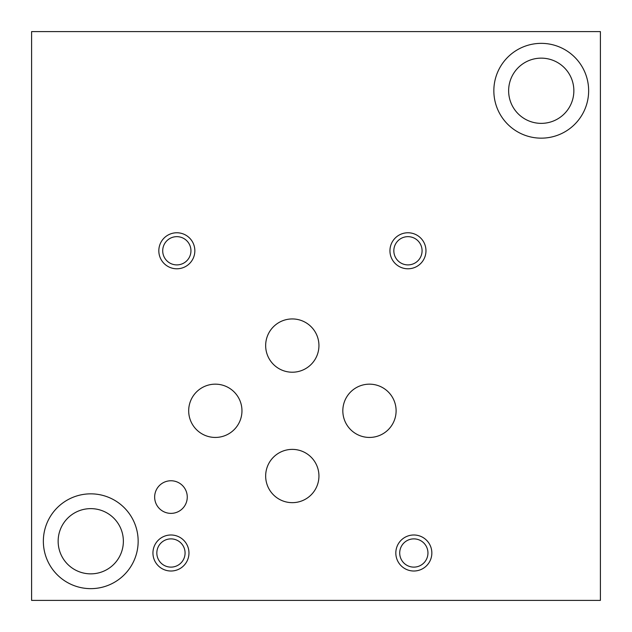 <?xml version="1.0" encoding="UTF-8"?>
<svg xmlns="http://www.w3.org/2000/svg" width="632" height="632" viewBox="0 0 632 632"><rect width="100%" height="100%" fill="white"/><g stroke="black" fill="none" stroke-linecap="round" stroke-linejoin="round"><path stroke-width="0.95" d="M600.4 600.4L600.4 31.6L31.6 31.6L31.6 600.4L600.4 600.4M508.634 90.755A32.611 32.611 0 0 0 557.55 118.998A32.611 32.611 0 0 0 557.55 62.513A32.611 32.611 0 0 0 508.634 90.755M493.845 90.755A47.4 47.4 0 0 1 541.245 43.355A47.4 47.4 0 0 1 588.645 90.755A47.4 47.4 0 0 1 541.245 138.155A47.4 47.4 0 0 1 493.845 90.755M58.144 541.245A32.611 32.611 0 0 0 107.061 569.487A32.611 32.611 0 0 0 107.061 513.002A32.611 32.611 0 0 0 58.144 541.245M43.355 541.245A47.4 47.4 0 0 1 90.755 493.845A47.4 47.4 0 0 1 138.155 541.245A47.4 47.4 0 0 1 90.755 588.645A47.4 47.4 0 0 1 43.355 541.245M265.661 345.578A26.639 26.639 0 0 1 292.3 318.939A26.639 26.639 0 0 1 318.939 345.578A26.639 26.639 0 0 1 292.3 372.216A26.639 26.639 0 0 1 265.661 345.578M188.684 410.8A26.639 26.639 0 0 1 215.322 384.161A26.639 26.639 0 0 1 241.961 410.8A26.639 26.639 0 0 1 215.322 437.439A26.639 26.639 0 0 1 188.684 410.8M342.828 410.8A26.639 26.639 0 0 1 369.467 384.161A26.639 26.639 0 0 1 396.106 410.8A26.639 26.639 0 0 1 369.467 437.439A26.639 26.639 0 0 1 342.828 410.8M265.661 476.022A26.639 26.639 0 0 1 292.3 449.384A26.639 26.639 0 0 1 318.939 476.022A26.639 26.639 0 0 1 292.3 502.661A26.639 26.639 0 0 1 265.661 476.022M154.65 497.068A16.306 16.306 0 0 1 170.956 480.762A16.306 16.306 0 0 1 187.262 497.068A16.306 16.306 0 0 1 170.956 513.374A16.306 16.306 0 0 1 154.65 497.068M399.708 553A14.125 14.125 0 0 0 420.896 565.229A14.125 14.125 0 0 0 420.896 540.771A14.125 14.125 0 0 0 399.708 553M395.822 553A18.012 18.012 0 0 1 413.834 534.988A18.012 18.012 0 0 1 431.846 553A18.012 18.012 0 0 1 413.834 571.012A18.012 18.012 0 0 1 395.822 553M162.708 250.778A14.125 14.125 0 0 0 183.896 263.007A14.125 14.125 0 0 0 183.896 238.548A14.125 14.125 0 0 0 162.708 250.778M158.822 250.778A18.012 18.012 0 0 1 176.834 232.766A18.012 18.012 0 0 1 194.846 250.778A18.012 18.012 0 0 1 176.834 268.79A18.012 18.012 0 0 1 158.822 250.778M393.831 250.778A14.125 14.125 0 0 0 415.019 263.007A14.125 14.125 0 0 0 415.019 238.548A14.125 14.125 0 0 0 393.831 250.778M389.944 250.778A18.012 18.012 0 0 1 407.956 232.766A18.012 18.012 0 0 1 425.968 250.778A18.012 18.012 0 0 1 407.956 268.79A18.012 18.012 0 0 1 389.944 250.778M156.831 553A14.125 14.125 0 0 0 178.019 565.229A14.125 14.125 0 0 0 178.019 540.771A14.125 14.125 0 0 0 156.831 553M152.944 553A18.012 18.012 0 0 1 170.956 534.988A18.012 18.012 0 0 1 188.968 553A18.012 18.012 0 0 1 170.956 571.012A18.012 18.012 0 0 1 152.944 553"/></g></svg>
